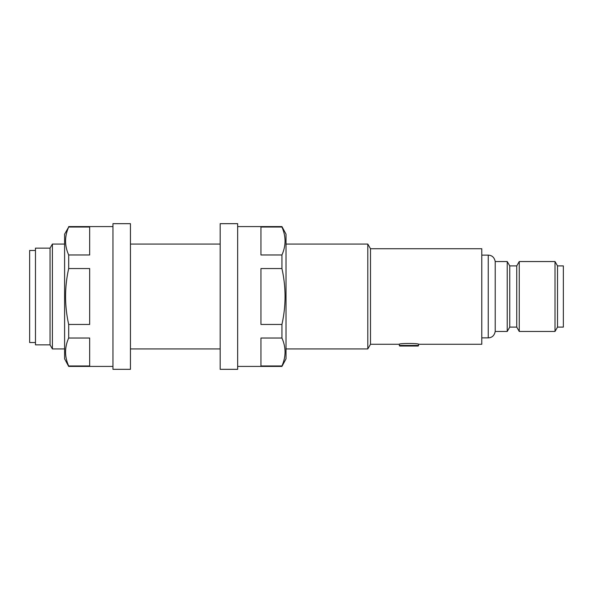 <?xml version="1.0" encoding="UTF-8"?>
<svg xmlns="http://www.w3.org/2000/svg" width="593" height="593" viewBox="0 0 593 593"><rect width="100%" height="100%" fill="white"/><g stroke="black" fill="none" stroke-linecap="round" stroke-linejoin="round"><path stroke-width="0.89" d="M399.334 344.274L399.334 345.445A0.586 0.586 0 0 0 399.919 346.023L417.983 346.023A0.586 0.586 0 0 0 418.562 345.445L418.562 344.274C419.155 343.214 398.741 343.221 399.334 344.274L370.499 344.274L370.499 248.726L367.801 244.064L286.011 244.064M495.214 331.457L495.214 261.543L507.223 261.543L507.223 331.457L495.214 331.457C494.354 335.571 492.034 337.706 488.247 337.869L488.247 255.131L481.783 255.131M35.476 342.532L29.65 342.532L29.65 250.468L35.476 250.468M50.042 344.859L50.042 248.141L52.399 244.064L52.399 348.936L50.042 344.859L35.476 344.859L35.476 248.141L50.042 248.141M370.499 344.274L367.801 348.936L367.801 244.064M418.562 344.274L481.783 344.274L481.783 248.726L370.499 248.726M516.74 327.091L519.26 331.457L519.26 261.543L516.74 265.909L516.74 327.091L509.75 327.091L509.75 265.909L507.223 261.543M557.524 327.091L557.524 265.909L563.35 265.909L563.35 327.091L557.524 327.091L555.004 331.457L555.004 261.543L519.26 261.543M68.684 227.023L89.662 227.023L89.662 254.968L68.684 254.968C64.541 245.695 64.541 236.385 68.684 227.023L64.607 234.161L64.607 358.839L68.684 366.415L112.966 366.415M68.684 365.977C64.541 356.704 64.541 347.394 68.684 338.032L89.662 338.032L89.662 365.977L68.684 365.977L68.684 366.415M68.684 324.445C64.541 305.832 64.541 287.205 68.684 268.555L89.662 268.555L89.662 324.445L68.684 324.445L68.684 338.032M68.684 254.968L68.684 268.555M68.684 226.585L112.966 226.585M130.445 223.672L130.445 369.328L112.966 369.328L112.966 223.672L130.445 223.672M237.652 226.585L281.934 226.585L286.011 234.161L286.011 358.839L281.934 366.415L237.652 366.415M281.934 226.585L281.934 227.023L260.957 227.023L260.957 254.968L281.934 254.968L281.934 268.555L260.957 268.555L260.957 324.445L281.934 324.445L281.934 338.032L260.957 338.032L260.957 365.977L281.934 365.977L281.934 366.415M281.934 254.968C286.078 245.695 286.078 236.385 281.934 227.023M281.934 324.445C286.085 305.832 286.085 287.205 281.934 268.555M281.934 365.977C286.078 356.704 286.078 347.394 281.934 338.032M220.173 223.672L237.652 223.672L237.652 369.328L220.173 369.328L220.173 223.672M399.334 345.445L418.562 345.445M367.801 348.936L286.011 348.936M220.173 348.936L130.445 348.936M64.607 348.936L52.399 348.936M488.247 337.869L481.783 337.869M509.75 327.091L507.223 331.457M555.004 331.457L519.26 331.457M557.524 265.909L555.004 261.543M516.74 265.909L509.75 265.909M220.173 244.064L130.445 244.064M64.607 244.064L52.399 244.064M488.247 255.131C492.034 255.294 494.354 257.429 495.214 261.543"/></g></svg>
